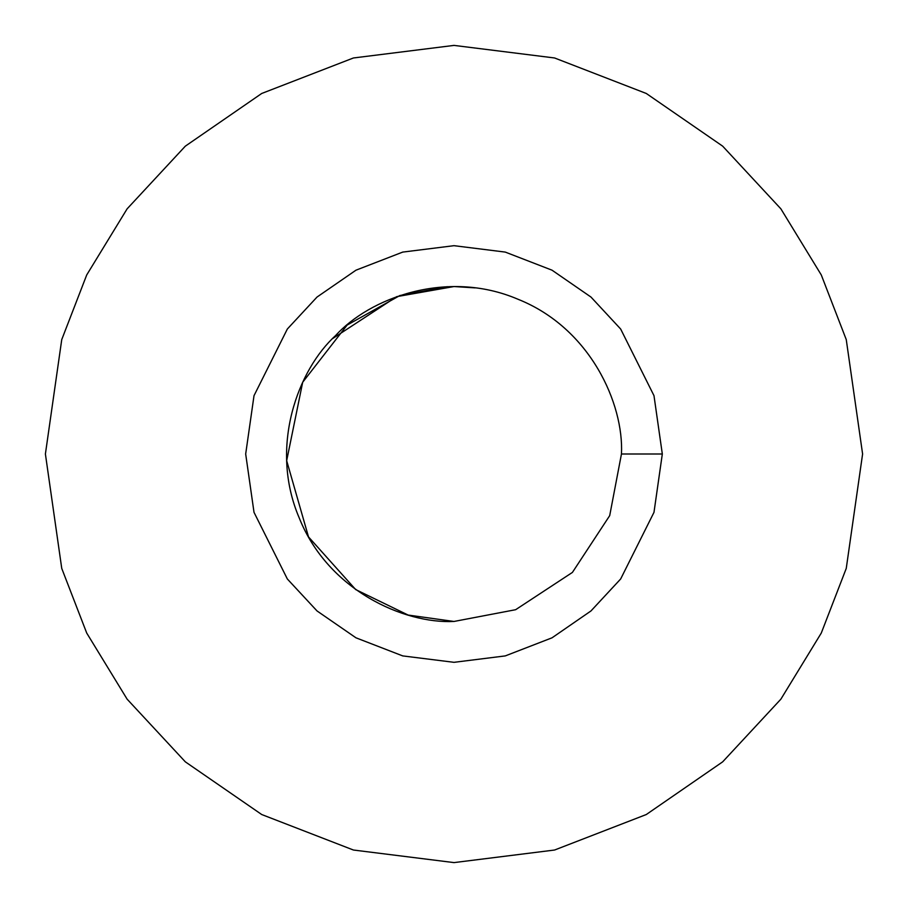<?xml version="1.0" encoding="UTF-8"?>
<svg xmlns="http://www.w3.org/2000/svg" width="908" height="908" viewBox="0 0 908 908"><rect width="100%" height="100%" fill="white"/><g stroke="black" fill="none" stroke-linecap="round" stroke-linejoin="round"><path stroke-width="1.36" d="M45.4 454L61.744 568.408L86.714 633.046L127.12 699.16L185.334 761.846L261.72 814.533L353.416 850.024L454 862.6L554.584 850.024L646.28 814.533L722.666 761.846L780.88 699.16L821.286 633.046L846.256 568.408L862.6 454L846.256 339.592L821.286 274.954L780.88 208.84L722.666 146.154L646.28 93.467L554.584 57.976L454 45.4L353.416 57.976L261.72 93.467L185.334 146.154L127.12 208.84L86.714 274.954L61.744 339.592L45.4 454L61.744 339.592L86.714 274.954L127.12 208.84L185.334 146.154L261.72 93.467L353.416 57.976L454 45.4L554.584 57.976L646.28 93.467L722.666 146.154L780.88 208.84L821.286 274.954L846.256 339.592L862.6 454L846.256 568.408L821.286 633.046L780.88 699.16L722.666 761.846L646.28 814.533L554.584 850.024L454 862.6L353.416 850.024L261.72 814.533L185.334 761.846L127.12 699.16L86.714 633.046L61.744 568.408L45.4 454M662.318 454L653.987 512.328L620.652 578.986L590.972 610.948L552.03 637.813L505.279 655.905L454 662.318L402.721 655.905L355.97 637.813L317.028 610.948L287.348 578.986L254.013 512.328L245.682 454L254.013 395.672L287.348 329.014L317.028 297.052L355.97 270.187L402.721 252.095L454 245.682L505.279 252.095L552.03 270.187L590.972 297.052L620.652 329.014L653.987 395.672L662.318 454L653.987 395.672L620.652 329.014L590.972 297.052L552.03 270.187L505.279 252.095L454 245.682L402.721 252.095L355.97 270.187L317.028 297.052L287.348 329.014L254.013 395.672L245.682 454L254.013 512.328L287.348 578.986L317.028 610.948L355.97 637.813L402.721 655.905L454 662.318L505.279 655.905L552.03 637.813L590.972 610.948L620.652 578.986L653.987 512.328L662.318 454L621.458 454C623.955 404.003 590.393 328.185 518.082 299.288C446.52 268.598 369.17 298.471 335.585 335.585C298.471 369.17 268.598 446.52 299.288 518.082C328.185 590.393 404.003 623.955 454 621.458L515.642 609.699L572.415 572.415L609.699 515.642L621.458 454L609.699 515.642L572.415 572.415L515.642 609.699L454 621.458C404.003 623.955 328.185 590.393 299.288 518.082C268.598 446.52 298.471 369.17 335.585 335.585C369.17 298.471 446.52 268.598 518.082 299.288C590.393 328.185 623.955 404.003 621.458 454L662.318 454M447.179 286.678L399.849 295.543L347.151 325.064L302.682 382.257L286.678 460.685L308.516 536.923L355.664 589.553L408.135 615.057L454 621.458M332.737 338.514L396.683 296.655L454 286.542L475.213 287.893"/></g></svg>
